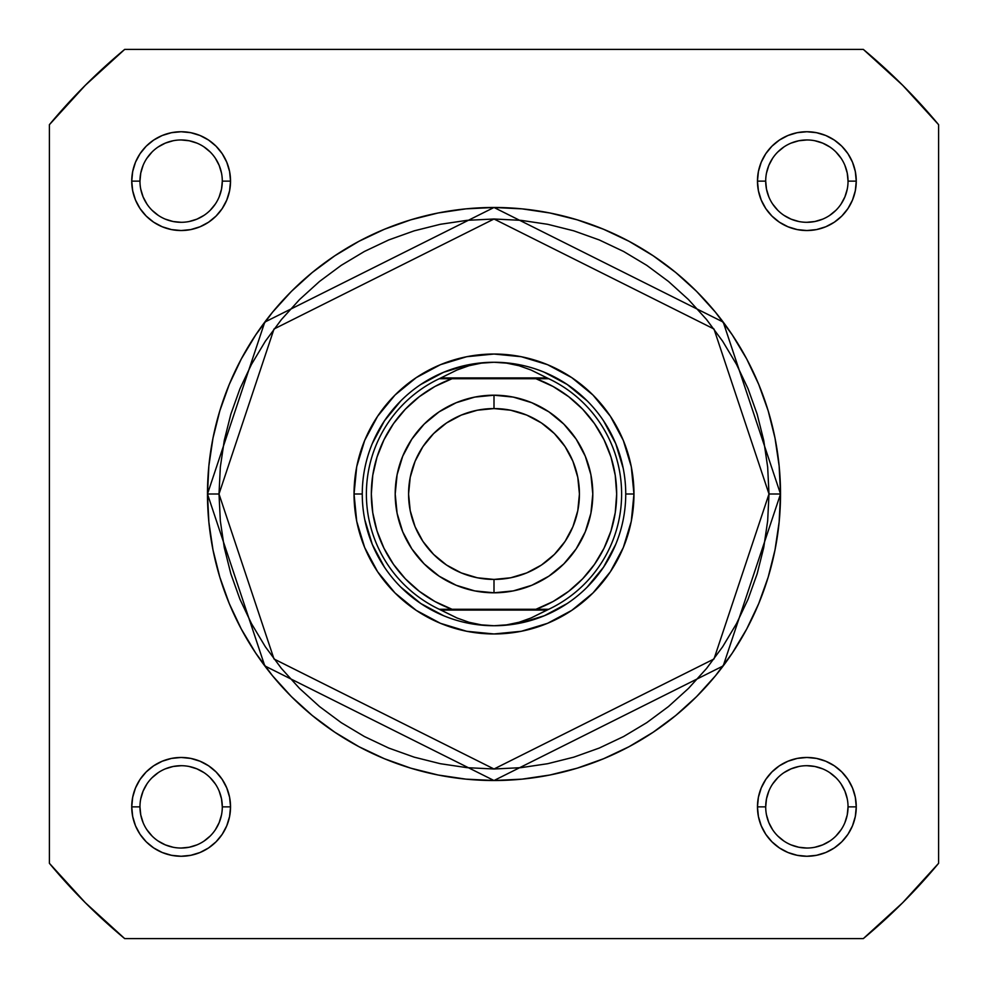 <?xml version="1.0" encoding="UTF-8"?>
<svg xmlns="http://www.w3.org/2000/svg" width="988" height="988" viewBox="0 0 988 988"><rect width="100%" height="100%" fill="white"/><g stroke="black" fill="none" stroke-linecap="round" stroke-linejoin="round"><path stroke-width="1.48" d="M139.963 181.15L139.963 181.137A41.163 41.163 0 0 0 181.137 222.3A41.163 41.163 0 0 0 222.3 181.137A41.163 41.163 0 0 0 181.137 139.963A41.163 41.163 0 0 0 139.963 181.137L131.737 181.137A49.4 49.4 0 0 1 181.137 131.737A49.4 49.4 0 0 1 230.537 181.137L222.3 181.137A41.163 41.163 0 0 1 181.137 222.3A41.163 41.163 0 0 1 139.963 181.137A41.163 41.163 0 0 1 181.137 139.963A41.163 41.163 0 0 1 222.3 181.137L221.51 189.165L219.163 196.884M848.037 181.15L848.037 181.137A41.163 41.163 0 0 0 806.863 139.963A41.163 41.163 0 0 0 765.7 181.137L757.463 181.137A49.4 49.4 0 0 1 806.863 131.737A49.4 49.4 0 0 1 856.263 181.137L848.037 181.137A41.163 41.163 0 0 1 806.863 222.3A41.163 41.163 0 0 1 765.7 181.137A41.163 41.163 0 0 1 806.863 139.963A41.163 41.163 0 0 1 848.037 181.137L847.247 173.098L844.901 165.379M848.037 806.85L848.037 806.863A41.163 41.163 0 0 0 806.863 765.7A41.163 41.163 0 0 0 765.7 806.863L757.463 806.863A49.4 49.4 0 0 1 806.863 757.463A49.4 49.4 0 0 1 856.263 806.863L848.037 806.863A41.163 41.163 0 0 1 806.863 848.037A41.163 41.163 0 0 1 765.7 806.863A41.163 41.163 0 0 1 806.863 765.7A41.163 41.163 0 0 1 848.037 806.863L847.247 814.902L844.901 822.621M139.963 806.85L139.963 806.863A41.163 41.163 0 0 0 181.137 848.037A41.163 41.163 0 0 0 222.3 806.863A41.163 41.163 0 0 0 181.137 765.7A41.163 41.163 0 0 0 139.963 806.863L131.737 806.863A49.4 49.4 0 0 1 181.137 757.463A49.4 49.4 0 0 1 230.537 806.863L222.3 806.863A41.163 41.163 0 0 1 181.137 848.037A41.163 41.163 0 0 1 139.963 806.863A41.163 41.163 0 0 1 181.137 765.7A41.163 41.163 0 0 1 222.3 806.863L221.51 798.835L219.163 791.116M633.963 494L625.737 494L633.963 494L631.283 521.306L623.317 547.562L610.374 571.756L592.973 592.973L571.756 610.374L547.562 623.317L521.306 631.283L494 633.963L466.694 631.283L440.438 623.317L416.244 610.374L395.027 592.973L377.626 571.756L364.683 547.562L356.717 521.306L354.037 494A139.963 139.963 0 0 1 494 354.037A139.963 139.963 0 0 1 633.963 494A139.963 139.963 0 0 1 494 633.963A139.963 139.963 0 0 1 354.037 494L356.717 466.694L364.683 440.438L377.626 416.244L395.027 395.027L416.244 377.626L440.438 364.683L466.694 356.717L494 354.037L521.306 356.717L547.562 364.683L571.756 377.626L592.973 395.027L610.374 416.244L623.317 440.438L631.283 466.694L633.963 494M362.263 494L354.037 494L362.263 494M207.48 494L264.784 665.912L494 780.52L723.216 665.912L780.52 494L768.997 494L713.991 658.996L494 768.997L274.009 658.996L219.003 494L207.48 494L208.863 465.916L212.988 438.104L219.818 410.823L229.29 384.357L241.307 358.94L255.769 334.821L272.515 312.233L291.398 291.398L312.233 272.515L334.821 255.769L358.94 241.307L384.357 229.29L410.823 219.818L438.104 212.988L465.916 208.863L494 207.48L522.084 208.863L549.896 212.988L577.177 219.818L603.643 229.29L629.06 241.307L653.179 255.769L675.767 272.515L696.602 291.398L715.485 312.233L732.231 334.821L746.693 358.94L758.71 384.357L768.182 410.823L775.012 438.104L779.137 465.916L780.52 494A286.52 286.52 0 0 1 494 780.52A286.52 286.52 0 0 1 207.48 494A286.52 286.52 0 0 1 494 207.48A286.52 286.52 0 0 1 780.52 494L779.137 522.084L775.012 549.896L768.182 577.177L758.71 603.643L746.693 629.06L732.231 653.179L715.485 675.767L696.602 696.602L675.767 715.485L653.179 732.231L629.06 746.693L603.643 758.71L577.177 768.182L549.896 775.012L522.084 779.137L494 780.52L465.916 779.137L438.104 775.012L410.823 768.182L384.357 758.71L358.94 746.693L334.821 732.231L312.233 715.485L291.398 696.602L272.515 675.767L255.769 653.179L241.307 629.06L229.29 603.643L219.818 577.177L212.988 549.896L208.863 522.084L207.48 494L219.003 494L220.336 520.96L224.288 547.648L230.846 573.83L239.936 599.234L251.483 623.626L265.352 646.782L281.432 668.456L299.549 688.451L319.544 706.568L341.218 722.648L364.374 736.517L388.766 748.064L414.17 757.154L440.352 763.712L467.04 767.664L494 768.997L520.96 767.664L547.648 763.712L573.83 757.154L599.234 748.064L623.626 736.517L646.782 722.648L668.456 706.568L688.451 688.451L706.568 668.456L722.648 646.782L736.517 623.626L748.064 599.234L757.154 573.83L763.712 547.648L767.664 520.96L768.997 494L767.664 467.04L763.712 440.352L757.154 414.17L748.064 388.766L736.517 364.374L722.648 341.218L706.568 319.544L688.451 299.549L668.456 281.432L646.782 265.352L623.626 251.483L599.234 239.936L573.83 230.846L547.648 224.288L520.96 220.336L494 219.003L467.04 220.336L440.352 224.288L414.17 230.846L388.766 239.936L364.374 251.483L341.218 265.352L319.544 281.432L299.549 299.549L281.432 319.544L265.352 341.218L251.483 364.374L239.936 388.766L230.846 414.17L224.288 440.352L220.336 467.04L219.003 494L274.009 329.004L494 219.003L713.991 329.004L768.997 494L780.52 494L723.216 322.088L494 207.48L264.784 322.088L207.48 494M49.4 124.686L49.4 863.314L85.301 902.699L124.686 938.6L863.314 938.6L902.699 902.699L938.6 863.314L938.6 124.686L902.699 85.301L863.314 49.4L124.686 49.4L85.301 85.301L49.4 124.686A577.98 577.98 0 0 1 124.686 49.4L863.314 49.4A577.98 577.98 0 0 1 938.6 124.686L938.6 863.314A577.98 577.98 0 0 1 863.314 938.6L124.686 938.6A577.98 577.98 0 0 1 49.4 863.314L49.4 124.686M222.3 806.863L230.537 806.863A49.4 49.4 0 0 1 181.137 856.263A49.4 49.4 0 0 1 131.737 806.863L132.688 797.23L135.492 787.967L140.061 779.421L146.199 771.937L153.683 765.786L162.23 761.229L171.492 758.414L181.137 757.463L190.77 758.414L200.033 761.229L208.579 765.786L216.063 771.937L222.214 779.421L226.771 787.967L229.587 797.23L230.537 806.863L229.587 816.508L226.771 825.77L222.214 834.317L216.063 841.801L208.579 847.939L200.033 852.508L190.77 855.312L181.137 856.263L171.492 855.312L162.23 852.508L153.683 847.939L146.199 841.801L140.061 834.317L135.492 825.77L132.688 816.508L131.737 806.863L139.963 806.863L140.753 814.902L143.099 822.621M765.7 806.875L765.7 806.863A41.163 41.163 0 0 0 806.863 848.037A41.163 41.163 0 0 0 848.037 806.863L856.263 806.863A49.4 49.4 0 0 1 806.863 856.263A49.4 49.4 0 0 1 757.463 806.863L758.414 797.23L761.229 787.967L765.786 779.421L771.937 771.937L779.421 765.786L787.967 761.229L797.23 758.414L806.863 757.463L816.508 758.414L825.77 761.229L834.317 765.786L841.801 771.937L847.939 779.421L852.508 787.967L855.312 797.23L856.263 806.863L855.312 816.508L852.508 825.77L847.939 834.317L841.801 841.801L834.317 847.939L825.77 852.508L816.508 855.312L806.863 856.263L797.23 855.312L787.967 852.508L779.421 847.939L771.937 841.801L765.786 834.317L761.229 825.77L758.414 816.508L757.463 806.863L765.7 806.863L766.49 798.835L768.837 791.116M765.7 181.125L765.7 181.137A41.163 41.163 0 0 0 806.863 222.3A41.163 41.163 0 0 0 848.037 181.137L856.263 181.137A49.4 49.4 0 0 1 806.863 230.537A49.4 49.4 0 0 1 757.463 181.137L758.414 171.492L761.229 162.23L765.786 153.683L771.937 146.199L779.421 140.061L787.967 135.492L797.23 132.688L806.863 131.737L816.508 132.688L825.77 135.492L834.317 140.061L841.801 146.199L847.939 153.683L852.508 162.23L855.312 171.492L856.263 181.137L855.312 190.77L852.508 200.033L847.939 208.579L841.801 216.063L834.317 222.214L825.77 226.771L816.508 229.587L806.863 230.537L797.23 229.587L787.967 226.771L779.421 222.214L771.937 216.063L765.786 208.579L761.229 200.033L758.414 190.77L757.463 181.137L765.7 181.137L766.49 189.165L768.837 196.884M222.3 181.137L230.537 181.137A49.4 49.4 0 0 1 181.137 230.537A49.4 49.4 0 0 1 131.737 181.137L132.688 171.492L135.492 162.23L140.061 153.683L146.199 146.199L153.683 140.061L162.23 135.492L171.492 132.688L181.137 131.737L190.77 132.688L200.033 135.492L208.579 140.061L216.063 146.199L222.214 153.683L226.771 162.23L229.587 171.492L230.537 181.137L229.587 190.77L226.771 200.033L222.214 208.579L216.063 216.063L208.579 222.214L200.033 226.771L190.77 229.587L181.137 230.537L171.492 229.587L162.23 226.771L153.683 222.214L146.199 216.063L140.061 208.579L135.492 200.033L132.688 190.77L131.737 181.137L139.963 181.137L140.753 173.098L143.099 165.379M372.291 544.413L364.794 519.7L372.291 544.413L384.468 567.186M420.814 603.532L400.856 587.144L420.814 603.532L443.587 615.709M544.413 615.709L519.7 623.206L544.413 615.709L567.186 603.532M603.532 567.186L587.144 587.144L603.532 567.186L615.709 544.413M615.709 443.587L623.206 468.3L615.709 443.587L603.532 420.814M567.186 384.468L587.144 400.856L567.186 384.468L544.413 372.291M443.587 372.291L468.3 364.794L443.587 372.291L420.814 384.468M384.468 420.814L400.856 400.856L384.468 420.814L372.291 443.587M146.891 829.722L152.029 835.971M158.253 841.084L165.379 844.901L173.098 847.247M181.125 848.037L189.165 847.247L196.884 844.901M203.997 841.109L210.246 835.971M215.359 829.747L219.163 822.621L221.51 814.902M215.372 784.003L210.246 777.754M204.01 772.641L196.884 768.837L189.165 766.49M181.15 765.7L173.098 766.49L165.379 768.837M158.278 772.628L152.029 777.754M146.916 783.99L143.099 791.116L140.753 798.835M146.891 158.278L152.029 152.029M158.253 146.916L165.379 143.099L173.098 140.753M181.125 139.963L189.165 140.753L196.884 143.099M203.997 146.891L210.246 152.029M215.359 158.253L219.163 165.379L221.51 173.098M215.372 203.997L210.246 210.246M204.01 215.359L196.884 219.163L189.165 221.51M181.15 222.3L173.098 221.51L165.379 219.163M158.278 215.372L152.029 210.246M146.916 204.01L143.099 196.884L140.753 189.165M772.628 784.003L777.754 777.754M783.99 772.641L791.116 768.837L798.835 766.49M806.85 765.7L814.902 766.49L822.621 768.837M829.722 772.628L835.971 777.754M841.084 783.99L844.901 791.116L847.247 798.835M841.109 829.722L835.971 835.971M829.747 841.084L822.621 844.901L814.902 847.247M806.875 848.037L798.835 847.247L791.116 844.901M784.003 841.109L777.754 835.971M772.641 829.747L768.837 822.621L766.49 814.902M772.628 203.997L777.754 210.246M783.99 215.359L791.116 219.163L798.835 221.51M806.85 222.3L814.902 221.51L822.621 219.163M829.722 215.372L835.971 210.246M841.084 204.01L844.901 196.884L847.247 189.165M841.109 158.278L835.971 152.029M829.747 146.916L822.621 143.099L814.902 140.753M806.875 139.963L798.835 140.753L791.116 143.099M784.003 146.891L777.754 152.029M772.641 158.253L768.837 165.379L766.49 173.098M494 592.8A98.8 98.8 0 0 1 395.2 494A98.8 98.8 0 0 1 494 395.2A98.8 98.8 0 0 0 395.2 494A98.8 98.8 0 0 0 494 592.8L494 579.425A85.425 85.425 0 0 1 408.575 494A85.425 85.425 0 0 1 494 408.575L494 395.2L474.722 397.102L456.197 402.721L439.104 411.848L424.136 424.136L411.848 439.104L402.721 456.197L397.102 474.722L395.2 494L397.102 513.278L402.721 531.803L411.848 548.896L424.136 563.864L439.104 576.152L456.197 585.279L474.722 590.898L494 592.8L513.278 590.898L531.803 585.279L548.896 576.152L563.864 563.864L576.152 548.896L585.279 531.803L590.898 513.278L592.8 494L590.898 474.722L585.279 456.197L576.152 439.104L563.864 424.136L548.896 411.848L531.803 402.721L513.278 397.102L494 395.2L494 408.575L510.673 410.218L526.69 415.071L541.461 422.963L554.404 433.596L565.037 446.539L572.929 461.31L577.782 477.328L579.425 494L577.782 510.673L572.929 526.69L565.037 541.461L554.404 554.404L541.461 565.037L526.69 572.929L510.673 577.782L494 579.425L477.328 577.782L461.31 572.929L446.539 565.037L433.596 554.404L422.963 541.461L415.071 526.69L410.218 510.673L408.575 494L410.218 477.328L415.071 461.31L422.963 446.539L433.596 433.596L446.539 422.963L461.31 415.071L477.328 410.218L494 408.575A85.425 85.425 0 0 1 579.425 494A85.425 85.425 0 0 1 494 579.425L494 592.8A98.8 98.8 0 0 0 592.8 494A98.8 98.8 0 0 0 494 395.2A98.8 98.8 0 0 1 592.8 494A98.8 98.8 0 0 1 494 592.8M452.01 378.737A122.673 122.673 0 0 0 452.01 609.263L439.228 609.263A127.613 127.613 0 0 1 439.228 378.737L456.975 370.018L468.954 365.733L481.366 363.139L494 362.263L506.634 363.139L519.046 365.733L531.025 370.018L547.006 377.91L440.994 377.91L547.006 377.91L548.772 378.737L535.99 378.737A122.673 122.673 0 0 1 535.99 609.263L548.772 609.263L531.025 617.982L519.046 622.267L506.634 624.861L494 625.737L481.366 624.861L468.954 622.267L456.975 617.982L439.228 609.263L440.994 610.09L547.006 610.09L548.772 609.263L439.228 609.263A127.613 127.613 0 0 1 439.228 378.737L456.975 370.018L468.954 365.733L481.366 363.139L494 362.263A131.737 131.737 0 0 0 362.263 494A131.737 131.737 0 0 0 494 625.737L506.634 624.861L519.046 622.267L531.025 617.982L547.006 610.09L440.994 610.09L456.975 617.982L468.954 622.267L481.366 624.861L494 625.737A131.737 131.737 0 0 1 362.263 494A131.737 131.737 0 0 1 494 362.263L506.634 363.139L519.046 365.733L531.025 370.018L548.772 378.737L535.99 378.737L553.033 386.456L568.705 396.694L582.636 409.18L594.504 423.654L604.026 439.759L611.004 457.123L615.252 475.339L616.673 494L615.252 512.661L611.004 530.877L604.026 548.241L594.504 564.346L582.636 578.82L568.705 591.306L553.033 601.544L535.99 609.263L452.01 609.263L434.967 601.544L419.295 591.306L405.364 578.82L393.496 564.346L383.974 548.241L376.996 530.877L372.748 512.661L371.327 494L372.748 475.339L376.996 457.123L383.974 439.759L393.496 423.654L405.364 409.18L419.295 396.694L434.967 386.456L452.01 378.737L535.99 378.737L443.736 378.737M494 625.737A131.737 131.737 0 0 0 625.737 494A131.737 131.737 0 0 0 494 362.263A131.737 131.737 0 0 1 625.737 494A131.737 131.737 0 0 1 494 625.737M548.772 378.737A127.613 127.613 0 0 1 548.772 609.263A127.613 127.613 0 0 0 548.772 378.737M535.99 609.263L544.264 609.263M439.919 378.737L444.773 378.737M548.081 609.263L543.227 609.263"/></g></svg>
